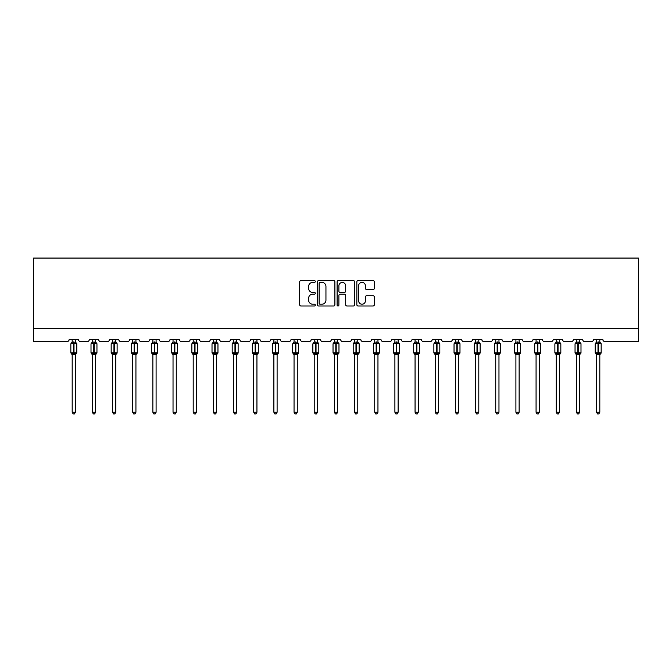 <?xml version="1.0" encoding="UTF-8"?>
<svg xmlns="http://www.w3.org/2000/svg" width="672" height="672" viewBox="0 0 672 672"><rect width="100%" height="100%" fill="white"/><g stroke="black" fill="none" stroke-linecap="round" stroke-linejoin="round"><path stroke-width="1.01" d="M315.311 281.501A0.89 0.89 0 0 0 314.429 280.61L300.947 280.61A1.268 1.268 0 0 0 299.67 281.879L299.67 304.727A1.268 1.268 0 0 0 300.947 305.995L314.429 305.995A0.89 0.89 0 0 0 315.311 305.105A0.89 0.89 0 0 0 314.429 304.214L312.682 304.214A4.057 4.057 0 0 1 308.624 300.157L308.624 298.25A4.057 4.057 0 0 1 312.682 294.193L314.429 294.193A0.89 0.89 0 0 0 315.311 293.303A0.89 0.89 0 0 0 314.429 292.412L312.682 292.412A4.057 4.057 0 0 1 308.624 288.355L308.624 286.448A4.057 4.057 0 0 1 312.682 282.391L314.429 282.391A0.89 0.89 0 0 0 315.311 281.501M373.086 289.556A1.268 1.268 0 0 0 374.354 288.288L374.354 281.879A1.268 1.268 0 0 0 373.086 280.61L358.109 280.61A1.268 1.268 0 0 0 356.84 281.879L356.84 304.727A1.268 1.268 0 0 0 358.109 305.995L373.086 305.995A1.268 1.268 0 0 0 374.354 304.727L374.354 296.982A1.268 1.268 0 0 0 373.086 295.714L366.677 295.714A1.268 1.268 0 0 0 365.408 296.982L365.408 300.821A3.394 3.394 0 0 1 362.015 304.214A3.394 3.394 0 0 1 358.621 300.821L358.621 285.785A3.394 3.394 0 0 1 362.015 282.391A3.394 3.394 0 0 1 365.408 285.785L365.408 288.288A1.268 1.268 0 0 0 366.677 289.556L373.086 289.556M638.4 328.532L638.4 258.073L33.6 258.073L33.6 341.46L67.217 341.46A1.94 1.94 0 0 0 69.157 339.52L78.464 339.52A1.94 1.94 0 0 0 80.405 341.46L87.385 341.46A1.94 1.94 0 0 0 89.326 339.52L98.633 339.52A1.94 1.94 0 0 0 100.573 341.46L107.554 341.46A1.94 1.94 0 0 0 109.494 339.52L118.801 339.52A1.94 1.94 0 0 0 120.742 341.46L127.722 341.46A1.94 1.94 0 0 0 129.662 339.52L138.97 339.52A1.94 1.94 0 0 0 140.91 341.46L147.89 341.46A1.94 1.94 0 0 0 149.831 339.52L159.138 339.52A1.94 1.94 0 0 0 161.078 341.46L168.059 341.46A1.94 1.94 0 0 0 169.999 339.52L179.306 339.52A1.94 1.94 0 0 0 181.247 341.46L188.227 341.46A1.94 1.94 0 0 0 190.168 339.52L199.475 339.52A1.94 1.94 0 0 0 201.415 341.46L208.396 341.46A1.94 1.94 0 0 0 210.336 339.52L219.643 339.52A1.94 1.94 0 0 0 221.584 341.46L228.564 341.46A1.94 1.94 0 0 0 230.504 339.52L239.812 339.52A1.94 1.94 0 0 0 241.752 341.46L248.732 341.46A1.94 1.94 0 0 0 250.673 339.52L259.98 339.52A1.94 1.94 0 0 0 261.92 341.46L268.901 341.46A1.94 1.94 0 0 0 270.841 339.52L280.148 339.52A1.94 1.94 0 0 0 282.089 341.46L289.069 341.46A1.94 1.94 0 0 0 291.01 339.52L300.317 339.52A1.94 1.94 0 0 0 302.257 341.46L309.238 341.46A1.94 1.94 0 0 0 311.178 339.52L320.485 339.52A1.94 1.94 0 0 0 322.426 341.46L329.406 341.46A1.94 1.94 0 0 0 331.346 339.52L340.654 339.52A1.94 1.94 0 0 0 342.594 341.46L349.574 341.46A1.94 1.94 0 0 0 351.515 339.52L360.822 339.52A1.94 1.94 0 0 0 362.762 341.46L369.743 341.46A1.94 1.94 0 0 0 371.683 339.52L380.99 339.52A1.94 1.94 0 0 0 382.931 341.46L389.911 341.46A1.94 1.94 0 0 0 391.852 339.52L401.159 339.52A1.94 1.94 0 0 0 403.099 341.46L410.08 341.46A1.94 1.94 0 0 0 412.02 339.52L421.327 339.52A1.94 1.94 0 0 0 423.268 341.46L430.248 341.46A1.94 1.94 0 0 0 432.188 339.52L441.496 339.52A1.94 1.94 0 0 0 443.436 341.46L450.416 341.46A1.94 1.94 0 0 0 452.357 339.52L461.664 339.52A1.94 1.94 0 0 0 463.604 341.46L470.585 341.46A1.94 1.94 0 0 0 472.525 339.52L481.832 339.52A1.94 1.94 0 0 0 483.773 341.46L490.753 341.46A1.94 1.94 0 0 0 492.694 339.52L502.001 339.52A1.94 1.94 0 0 0 503.941 341.46L510.922 341.46A1.94 1.94 0 0 0 512.862 339.52L522.169 339.52A1.94 1.94 0 0 0 524.11 341.46L531.09 341.46A1.94 1.94 0 0 0 533.03 339.52L542.338 339.52A1.94 1.94 0 0 0 544.278 341.46L551.258 341.46A1.94 1.94 0 0 0 553.199 339.52L562.506 339.52A1.94 1.94 0 0 0 564.446 341.46L571.427 341.46A1.94 1.94 0 0 0 573.367 339.52L582.674 339.52A1.94 1.94 0 0 0 584.615 341.46L591.595 341.46A1.94 1.94 0 0 0 593.536 339.52L602.843 339.52A1.94 1.94 0 0 0 604.783 341.46L638.4 341.46L638.4 328.532L33.6 328.532M334.891 281.879A1.268 1.268 0 0 0 333.623 280.61L318.646 280.61A1.268 1.268 0 0 0 317.377 281.879L317.377 304.727A1.268 1.268 0 0 0 318.646 305.995L333.623 305.995A1.268 1.268 0 0 0 334.891 304.727L334.891 281.879M338.377 280.61L353.354 280.61A1.268 1.268 0 0 1 354.623 281.879L354.623 304.727A1.268 1.268 0 0 1 353.354 305.995L346.945 305.995A1.268 1.268 0 0 1 345.677 304.727L345.677 295.462A1.268 1.268 0 0 0 344.408 294.193L340.158 294.193A1.268 1.268 0 0 0 338.89 295.462L338.89 305.105A0.89 0.89 0 0 1 337.999 305.995A0.89 0.89 0 0 1 337.109 305.105L337.109 281.879A1.268 1.268 0 0 1 338.377 280.61M320.04 282.391A0.89 0.89 0 0 0 319.15 283.282L319.15 303.332A0.89 0.89 0 0 0 320.04 304.214L321.88 304.214A4.057 4.057 0 0 0 325.945 300.157L325.945 286.448A4.057 4.057 0 0 0 321.88 282.391L320.04 282.391M345.677 285.844A3.394 3.394 0 0 0 342.283 282.45A3.394 3.394 0 0 0 338.89 285.844L338.89 291.144A1.268 1.268 0 0 0 340.158 292.412L344.408 292.412A1.268 1.268 0 0 0 345.677 291.144L345.677 285.844M72.19 412.247L75.424 412.247L74.458 413.927L73.164 413.927L72.19 412.247L72.19 354.598A1.42 1.352 180 0 0 71.442 353.413L73.618 353.455L74.004 352.876L74.004 343.241L75.894 343.694L76.356 343.216A0.647 0.647 0 0 1 76.784 343.82L70.837 343.82L70.837 352.876L73.618 352.876L73.618 343.241L71.442 343.283A1.42 1.352 0 0 0 72.19 342.09L75.424 342.149L75.424 339.52M75.424 412.247L75.424 354.539L73.618 354.732L73.618 353.455L74.004 352.876L76.784 352.876A0.647 0.647 0 0 1 76.356 353.48L75.424 354.816M75.424 354.606L75.424 354.606A1.42 1.352 180 0 1 76.171 353.413L74.004 353.455L74.004 354.732M73.618 354.732L72.19 354.606M72.19 339.52L72.19 342.098M72.19 342.149L71.719 343.694L72.19 342.149M75.894 343.694L75.424 342.149M75.424 354.539L75.894 353.002M72.19 354.539L71.719 353.002M92.358 412.247L95.592 412.247L94.626 413.927L93.332 413.927L92.358 412.247L92.358 354.598A1.42 1.352 180 0 0 91.61 353.413L93.786 353.455L94.172 352.876L94.172 343.241L96.062 343.694L96.524 343.216A0.647 0.647 0 0 1 96.953 343.82L91.006 343.82L91.006 352.876L93.786 352.876L93.786 343.241L91.61 343.283A1.42 1.352 0 0 0 92.358 342.09L95.592 342.149L95.592 339.52M95.592 412.247L95.592 354.539L93.786 354.732L93.786 353.455L94.172 352.876L96.953 352.876A0.647 0.647 0 0 1 96.524 353.48L95.592 354.816M95.592 354.606L95.592 354.606A1.42 1.352 180 0 1 96.34 353.413L94.172 353.455L94.172 354.732M93.786 354.732L92.358 354.606M92.358 339.52L92.358 342.098M92.358 342.149L91.888 343.694L92.358 342.149M96.062 343.694L95.592 342.149M95.592 354.539L96.062 353.002M92.358 354.539L91.888 353.002M112.526 412.247L115.76 412.247L114.794 413.927L113.501 413.927L112.526 412.247L112.526 354.598A1.42 1.352 180 0 0 111.779 353.413L113.954 353.455L114.341 352.876L114.341 343.241L116.231 343.694L116.693 343.216A0.647 0.647 0 0 1 117.121 343.82L111.174 343.82L111.174 352.876L113.954 352.876L113.954 343.241L111.779 343.283A1.42 1.352 0 0 0 112.526 342.09L115.76 342.149L115.76 339.52M115.76 412.247L115.76 354.539L113.954 354.732L113.954 353.455L114.341 352.876L117.121 352.876A0.647 0.647 0 0 1 116.693 353.48L115.76 354.816M115.76 354.606L115.76 354.606A1.42 1.352 180 0 1 116.508 353.413L114.341 353.455L114.341 354.732M113.954 354.732L112.526 354.606M112.526 339.52L112.526 342.098M112.526 342.149L112.056 343.694L112.526 342.149M116.231 343.694L115.76 342.149M115.76 354.539L116.231 353.002M112.526 354.539L112.056 353.002M132.695 412.247L135.929 412.247L134.963 413.927L133.669 413.927L132.695 412.247L132.695 354.598A1.42 1.352 180 0 0 131.947 353.413L134.123 353.455L134.509 352.876L134.509 343.241L136.399 343.694L136.861 343.216A0.647 0.647 0 0 1 137.29 343.82L131.342 343.82L131.342 352.876L134.123 352.876L134.123 343.241L131.947 343.283A1.42 1.352 0 0 0 132.695 342.09L135.929 342.149L135.929 339.52M135.929 412.247L135.929 354.539L134.123 354.732L134.123 353.455L134.509 352.876L137.29 352.876A0.647 0.647 0 0 1 136.861 353.48L135.929 354.816M135.929 354.606L135.929 354.606A1.42 1.352 180 0 1 136.676 353.413L134.509 353.455L134.509 354.732M134.123 354.732L132.695 354.606M132.695 339.52L132.695 342.098M132.695 342.149L132.233 343.694L132.695 342.149M136.399 343.694L135.929 342.149M135.929 354.539L136.399 353.002M132.695 354.539L132.233 353.002M152.863 412.247L156.097 412.247L155.131 413.927L153.838 413.927L152.863 412.247L152.863 354.598A1.42 1.352 180 0 0 152.116 353.413L154.291 353.455L154.678 352.876L154.678 343.241L156.568 343.694L157.03 343.216A0.647 0.647 0 0 1 157.458 343.82L151.511 343.82L151.511 352.876L154.291 352.876L154.291 343.241L152.116 343.283A1.42 1.352 0 0 0 152.863 342.09L156.097 342.149L156.097 339.52M156.097 412.247L156.097 354.539L154.291 354.732L154.291 353.455L154.678 352.876L157.458 352.876A0.647 0.647 0 0 1 157.03 353.48L156.097 354.816M156.097 354.606L156.097 354.606A1.42 1.352 180 0 1 156.845 353.413L154.678 353.455L154.678 354.732M154.291 354.732L152.863 354.606M152.863 339.52L152.863 342.098M152.863 342.149L152.401 343.694L152.863 342.149M156.568 343.694L156.097 342.149M156.097 354.539L156.568 353.002M152.863 354.539L152.401 353.002M173.032 412.247L176.266 412.247L175.3 413.927L174.006 413.927L173.032 412.247L173.032 354.598A1.42 1.352 180 0 0 172.284 353.413L174.46 353.455L174.846 352.876L174.846 343.241L176.736 343.694L177.198 343.216A0.647 0.647 0 0 1 177.626 343.82L171.679 343.82L171.679 352.876L174.46 352.876L174.46 343.241L172.284 343.283A1.42 1.352 0 0 0 173.032 342.09L176.266 342.149L176.266 339.52M176.266 412.247L176.266 354.539L174.46 354.732L174.46 353.455L174.846 352.876L177.626 352.876A0.647 0.647 0 0 1 177.198 353.48L176.266 354.816M176.266 354.606L176.266 354.606A1.42 1.352 180 0 1 177.013 353.413L174.846 353.455L174.846 354.732M174.46 354.732L173.032 354.606M173.032 339.52L173.032 342.098M173.032 342.149L172.57 343.694L173.032 342.149M176.736 343.694L176.266 342.149M176.266 354.539L176.736 353.002M173.032 354.539L172.57 353.002M193.2 412.247L196.434 412.247L195.468 413.927L194.174 413.927L193.2 412.247L193.2 354.598A1.42 1.352 180 0 0 192.461 353.413L194.628 353.455L195.014 352.876L195.014 343.241L196.904 343.694L197.366 343.216A0.647 0.647 0 0 1 197.795 343.82L191.848 343.82L191.848 352.876L194.628 352.876L194.628 343.241L192.461 343.283A1.42 1.352 0 0 0 193.2 342.09L196.434 342.149L196.434 339.52M196.434 412.247L196.434 354.539L194.628 354.732L194.628 353.455L195.014 352.876L197.795 352.876A0.647 0.647 0 0 1 197.366 353.48L196.434 354.816M196.434 354.606L196.434 354.606A1.42 1.352 180 0 1 197.182 353.413L195.014 353.455L195.014 354.732M194.628 354.732L193.2 354.606M193.2 339.52L193.2 342.098M193.2 342.149L192.738 343.694L193.2 342.149M196.904 343.694L196.434 342.149M196.434 354.539L196.904 353.002M193.2 354.539L192.738 353.002M213.368 412.247L216.602 412.247L215.636 413.927L214.343 413.927L213.368 412.247L213.368 354.598A1.42 1.352 180 0 0 212.629 353.413L214.796 353.455L215.183 352.876L215.183 343.241L217.073 343.694L217.535 343.216A0.647 0.647 0 0 1 217.963 343.82L212.016 343.82L212.016 352.876L214.796 352.876L214.796 343.241L212.629 343.283A1.42 1.352 0 0 0 213.368 342.09L216.602 342.149L216.602 339.52M216.602 412.247L216.602 354.539L214.796 354.732L214.796 353.455L215.183 352.876L217.963 352.876A0.647 0.647 0 0 1 217.535 353.48L216.602 354.816M216.602 354.606L216.602 354.606A1.42 1.352 180 0 1 217.35 353.413L215.183 353.455L215.183 354.732M214.796 354.732L213.368 354.606M213.368 339.52L213.368 342.098M213.368 342.149L212.906 343.694L213.368 342.149M217.073 343.694L216.602 342.149M216.602 354.539L217.073 353.002M213.368 354.539L212.906 353.002M233.537 412.247L236.771 412.247L235.805 413.927L234.511 413.927L233.537 412.247L233.537 354.598A1.42 1.352 180 0 0 232.798 353.413L234.965 353.455L235.351 352.876L235.351 343.241L237.241 343.694L237.703 343.216A0.647 0.647 0 0 1 238.132 343.82L232.184 343.82L232.184 352.876L234.965 352.876L234.965 343.241L232.798 343.283A1.42 1.352 0 0 0 233.537 342.09L236.771 342.149L236.771 339.52M236.771 412.247L236.771 354.539L234.965 354.732L234.965 353.455L235.351 352.876L238.132 352.876A0.647 0.647 0 0 1 237.703 353.48L236.771 354.816M236.771 354.606L236.771 354.606A1.42 1.352 180 0 1 237.518 353.413L235.351 353.455L235.351 354.732M234.965 354.732L233.537 354.606M233.537 339.52L233.537 342.098M233.537 342.149L233.075 343.694L233.537 342.149M237.241 343.694L236.771 342.149M236.771 354.539L237.241 353.002M233.537 354.539L233.075 353.002M253.714 412.247L256.939 412.247L255.973 413.927L254.68 413.927L253.714 412.247L253.714 354.598A1.42 1.352 180 0 0 252.966 353.413L255.133 353.455L255.52 352.876L255.52 343.241L257.41 343.694L257.872 343.216A0.647 0.647 0 0 1 258.3 343.82L252.353 343.82L252.353 352.876L255.133 352.876L255.133 343.241L252.966 343.283A1.42 1.352 0 0 0 253.714 342.09L256.939 342.149L256.939 339.52M256.939 412.247L256.939 354.539L255.133 354.732L255.133 353.455L255.52 352.876L258.3 352.876A0.647 0.647 0 0 1 257.872 353.48L256.939 354.816M256.939 354.606L256.939 354.606A1.42 1.352 180 0 1 257.687 353.413L255.52 353.455L255.52 354.732M255.133 354.732L253.714 354.606M253.714 339.52L253.714 342.098M253.705 342.149L253.243 343.694L253.705 342.149M257.41 343.694L256.939 342.149M256.939 354.539L257.41 353.002M253.705 354.539L253.243 353.002M273.882 412.247L277.108 412.247L276.142 413.927L274.848 413.927L273.882 412.247L273.882 354.598A1.42 1.352 180 0 0 273.134 353.413L275.302 353.455L275.688 352.876L275.688 343.241L277.578 343.694L278.04 343.216A0.647 0.647 0 0 1 278.468 343.82L272.521 343.82L272.521 352.876L275.302 352.876L275.302 343.241L273.134 343.283A1.42 1.352 0 0 0 273.882 342.09L277.108 342.149L277.108 339.52M277.108 412.247L277.108 354.539L275.302 354.732L275.302 353.455L275.688 352.876L278.468 352.876A0.647 0.647 0 0 1 278.04 353.48L277.108 354.816M277.108 354.606L277.108 354.606A1.42 1.352 180 0 1 277.855 353.413L275.688 353.455L275.688 354.732M275.302 354.732L273.882 354.606M273.882 339.52L273.882 342.098M273.874 342.149L273.412 343.694L273.874 342.149M277.578 343.694L277.108 342.149M277.108 354.539L277.578 353.002M273.874 354.539L273.412 353.002M294.05 412.247L297.276 412.247L296.31 413.927L295.016 413.927L294.05 412.247L294.05 354.598A1.42 1.352 180 0 0 293.303 353.413L295.47 353.455L295.856 352.876L295.856 343.241L297.746 343.694L298.208 343.216A0.647 0.647 0 0 1 298.637 343.82L292.69 343.82L292.69 352.876L295.47 352.876L295.47 343.241L293.303 343.283A1.42 1.352 0 0 0 294.05 342.09L297.276 342.149L297.276 339.52M297.276 412.247L297.276 354.539L295.47 354.732L295.47 353.455L295.856 352.876L298.637 352.876A0.647 0.647 0 0 1 298.208 353.48L297.276 354.816M297.276 354.606L297.276 354.606A1.42 1.352 180 0 1 298.024 353.413L295.856 353.455L295.856 354.732M295.47 354.732L294.05 354.606M294.05 339.52L294.05 342.098M294.042 342.149L293.58 343.694L294.042 342.149M297.746 343.694L297.276 342.149M297.276 354.539L297.746 353.002M294.042 354.539L293.58 353.002M314.219 412.247L317.444 412.247L316.478 413.927L315.185 413.927L314.219 412.247L314.219 354.598A1.42 1.352 180 0 0 313.471 353.413L315.638 353.455L316.025 352.876L316.025 343.241L317.915 343.694L318.377 343.216A0.647 0.647 0 0 1 318.805 343.82L312.858 343.82L312.858 352.876L315.638 352.876L315.638 343.241L313.471 343.283A1.42 1.352 0 0 0 314.219 342.09L317.444 342.149L317.444 339.52M317.444 412.247L317.444 354.539L315.638 354.732L315.638 353.455L316.025 352.876L318.805 352.876A0.647 0.647 0 0 1 318.377 353.48L317.444 354.816M317.444 354.606L317.444 354.606A1.42 1.352 180 0 1 318.192 353.413L316.025 353.455L316.025 354.732M315.638 354.732L314.219 354.606M314.219 339.52L314.219 342.098M314.21 342.149L313.748 343.694L314.21 342.149M317.915 343.694L317.444 342.149M317.444 354.539L317.915 353.002M314.21 354.539L313.748 353.002M334.387 412.247L337.613 412.247L336.647 413.927L335.353 413.927L334.387 412.247L334.387 354.598A1.42 1.352 180 0 0 333.64 353.413L335.807 353.455L336.193 352.876L336.193 343.241L338.083 343.694L338.545 343.216A0.647 0.647 0 0 1 338.974 343.82L333.026 343.82L333.026 352.876L335.807 352.876L335.807 343.241L333.64 343.283A1.42 1.352 0 0 0 334.387 342.09L337.621 342.149L337.613 339.52M337.613 412.247L337.621 354.539L335.807 354.732L335.807 353.455L336.193 352.876L338.974 352.876A0.647 0.647 0 0 1 338.545 353.48L337.613 354.816M337.613 354.606L337.613 354.606A1.42 1.352 180 0 1 338.36 353.413L336.193 353.455L336.193 354.732M335.807 354.732L334.387 354.606M334.387 339.52L334.387 342.098M334.379 342.149L333.917 343.694L334.379 342.149M338.083 343.694L337.621 342.149M337.621 354.539L338.083 353.002M334.379 354.539L333.917 353.002M354.556 412.247L357.781 412.247L356.815 413.927L355.522 413.927L354.556 412.247L354.556 354.598A1.42 1.352 180 0 0 353.808 353.413L355.975 353.455L356.362 352.876L356.362 343.241L358.252 343.694L358.722 343.216A0.647 0.647 0 0 1 359.142 343.82L353.195 343.82L353.195 352.876L355.975 352.876L355.975 343.241L353.808 343.283A1.42 1.352 0 0 0 354.556 342.09L357.79 342.149L357.781 339.52M357.781 412.247L357.79 354.539L355.975 354.732L355.975 353.455L356.362 352.876L359.142 352.876A0.647 0.647 0 0 1 358.722 353.48L357.781 354.816M357.781 354.606L357.781 354.606A1.42 1.352 180 0 1 358.529 353.413L356.362 353.455L356.362 354.732M355.975 354.732L354.556 354.606M354.556 339.52L354.556 342.098M354.556 342.149L354.085 343.694L354.556 342.149M358.252 343.694L357.79 342.149M357.79 354.539L358.252 353.002M354.556 354.539L354.085 353.002M374.724 412.247L377.95 412.247L376.984 413.927L375.69 413.927L374.724 412.247L374.724 354.598A1.42 1.352 180 0 0 373.976 353.413L376.144 353.455L376.53 352.876L376.53 343.241L378.42 343.694L378.89 343.216A0.647 0.647 0 0 1 379.31 343.82L373.363 343.82L373.363 352.876L376.144 352.876L376.144 343.241L373.976 343.283A1.42 1.352 0 0 0 374.724 342.09L377.958 342.149L377.95 339.52M377.95 412.247L377.958 354.539L376.144 354.732L376.144 353.455L376.53 352.876L379.31 352.876A0.647 0.647 0 0 1 378.89 353.48L377.95 354.816M377.95 354.606L377.95 354.606A1.42 1.352 180 0 1 378.697 353.413L376.53 353.455L376.53 354.732M376.144 354.732L374.724 354.606M374.724 339.52L374.724 342.098M374.724 342.149L374.254 343.694L374.724 342.149M378.42 343.694L377.958 342.149M377.958 354.539L378.42 353.002M374.724 354.539L374.254 353.002M394.892 412.247L398.118 412.247L397.152 413.927L395.858 413.927L394.892 412.247L394.892 354.598A1.42 1.352 180 0 0 394.145 353.413L396.312 353.455L396.698 352.876L396.698 343.241L398.588 343.694L399.059 343.216A0.647 0.647 0 0 1 399.479 343.82L393.532 343.82L393.532 352.876L396.312 352.876L396.312 343.241L394.145 343.283A1.42 1.352 0 0 0 394.892 342.09L398.126 342.149L398.118 339.52M398.118 412.247L398.126 354.539L396.312 354.732L396.312 353.455L396.698 352.876L399.479 352.876A0.647 0.647 0 0 1 399.059 353.48L398.118 354.816M398.118 354.606L398.118 354.606A1.42 1.352 180 0 1 398.866 353.413L396.698 353.455L396.698 354.732M396.312 354.732L394.892 354.606M394.892 339.52L394.892 342.098M394.892 342.149L394.422 343.694L394.892 342.149M398.588 343.694L398.126 342.149M398.126 354.539L398.588 353.002M394.892 354.539L394.422 353.002M415.061 412.247L418.286 412.247L417.32 413.927L416.027 413.927L415.061 412.247L415.061 354.598A1.42 1.352 180 0 0 414.313 353.413L416.48 353.455L416.867 352.876L416.867 343.241L418.757 343.694L419.227 343.216A0.647 0.647 0 0 1 419.647 343.82L413.7 343.82L413.7 352.876L416.48 352.876L416.48 343.241L414.313 343.283A1.42 1.352 0 0 0 415.061 342.09L418.295 342.149L418.286 339.52M418.286 412.247L418.295 354.539L416.48 354.732L416.48 353.455L416.867 352.876L419.647 352.876A0.647 0.647 0 0 1 419.227 353.48L418.286 354.816M418.286 354.606L418.286 354.606A1.42 1.352 180 0 1 419.034 353.413L416.867 353.455L416.867 354.732M416.48 354.732L415.061 354.606M415.061 339.52L415.061 342.098M415.061 342.149L414.59 343.694L415.061 342.149M418.757 343.694L418.295 342.149M418.295 354.539L418.757 353.002M415.061 354.539L414.59 353.002M435.229 412.247L438.463 412.247L437.489 413.927L436.195 413.927L435.229 412.247L435.229 354.598A1.42 1.352 180 0 0 434.482 353.413L436.649 353.455L437.035 352.876L437.035 343.241L438.925 343.694L439.396 343.216A0.647 0.647 0 0 1 439.816 343.82L433.868 343.82L433.868 352.876L436.649 352.876L436.649 343.241L434.482 343.283A1.42 1.352 0 0 0 435.229 342.09L438.463 342.149L438.463 339.52M438.463 412.247L438.463 354.539L436.649 354.732L436.649 353.455L437.035 352.876L439.816 352.876A0.647 0.647 0 0 1 439.396 353.48L438.463 354.816M438.463 354.606L438.463 354.606A1.42 1.352 180 0 1 439.202 353.413L437.035 353.455L437.035 354.732M436.649 354.732L435.229 354.606M435.229 339.52L435.229 342.098M435.229 342.149L434.759 343.694L435.229 342.149M438.925 343.694L438.463 342.149M438.463 354.539L438.925 353.002M435.229 354.539L434.759 353.002M455.398 412.247L458.632 412.247L457.657 413.927L456.364 413.927L455.398 412.247L455.398 354.598A1.42 1.352 180 0 0 454.65 353.413L456.817 353.455L457.204 352.876L457.204 343.241L459.094 343.694L459.564 343.216A0.647 0.647 0 0 1 459.984 343.82L454.037 343.82L454.037 352.876L456.817 352.876L456.817 343.241L454.65 343.283A1.42 1.352 0 0 0 455.398 342.09L458.632 342.149L458.632 339.52M458.632 412.247L458.632 354.539L456.817 354.732L456.817 353.455L457.204 352.876L459.984 352.876A0.647 0.647 0 0 1 459.564 353.48L458.632 354.816M458.632 354.606L458.632 354.606A1.42 1.352 180 0 1 459.371 353.413L457.204 353.455L457.204 354.732M456.817 354.732L455.398 354.606M455.398 339.52L455.398 342.098M455.398 342.149L454.927 343.694L455.398 342.149M459.094 343.694L458.632 342.149M458.632 354.539L459.094 353.002M455.398 354.539L454.927 353.002M475.566 412.247L478.8 412.247L477.826 413.927L476.532 413.927L475.566 412.247L475.566 354.598A1.42 1.352 180 0 0 474.818 353.413L476.986 353.455L477.372 352.876L477.372 343.241L479.262 343.694L479.732 343.216A0.647 0.647 0 0 1 480.152 343.82L474.205 343.82L474.205 352.876L476.986 352.876L476.986 343.241L474.818 343.283A1.42 1.352 0 0 0 475.566 342.09L478.8 342.149L478.8 339.52M478.8 412.247L478.8 354.539L476.986 354.732L476.986 353.455L477.372 352.876L480.152 352.876A0.647 0.647 0 0 1 479.732 353.48L478.8 354.816M478.8 354.606L478.8 354.606A1.42 1.352 180 0 1 479.539 353.413L477.372 353.455L477.372 354.732M476.986 354.732L475.566 354.606M475.566 339.52L475.566 342.098M475.566 342.149L475.096 343.694L475.566 342.149M479.262 343.694L478.8 342.149M478.8 354.539L479.262 353.002M475.566 354.539L475.096 353.002M495.734 412.247L498.968 412.247L497.994 413.927L496.7 413.927L495.734 412.247L495.734 354.598A1.42 1.352 180 0 0 494.987 353.413L497.154 353.455L497.54 352.876L497.54 343.241L499.43 343.694L499.901 343.216A0.647 0.647 0 0 1 500.321 343.82L494.374 343.82L494.374 352.876L497.154 352.876L497.154 343.241L494.987 343.283A1.42 1.352 0 0 0 495.734 342.09L498.968 342.149L498.968 339.52M498.968 412.247L498.968 354.539L497.154 354.732L497.154 353.455L497.54 352.876L500.321 352.876A0.647 0.647 0 0 1 499.901 353.48L498.968 354.816M498.968 354.606L498.968 354.606A1.42 1.352 180 0 1 499.716 353.413L497.54 353.455L497.54 354.732M497.154 354.732L495.734 354.606M495.734 339.52L495.734 342.098M495.734 342.149L495.264 343.694L495.734 342.149M499.43 343.694L498.968 342.149M498.968 354.539L499.43 353.002M495.734 354.539L495.264 353.002M515.903 412.247L519.137 412.247L518.162 413.927L516.869 413.927L515.903 412.247L515.903 354.598A1.42 1.352 180 0 0 515.155 353.413L517.322 353.455L517.709 352.876L517.709 343.241L519.599 343.694L520.069 343.216A0.647 0.647 0 0 1 520.489 343.82L514.542 343.82L514.542 352.876L517.322 352.876L517.322 343.241L515.155 343.283A1.42 1.352 0 0 0 515.903 342.09L519.137 342.149L519.137 339.52M519.137 412.247L519.137 354.539L517.322 354.732L517.322 353.455L517.709 352.876L520.489 352.876A0.647 0.647 0 0 1 520.069 353.48L519.137 354.816M519.137 354.606L519.137 354.606A1.42 1.352 180 0 1 519.884 353.413L517.709 353.455L517.709 354.732M517.322 354.732L515.903 354.606M515.903 339.52L515.903 342.098M515.903 342.149L515.432 343.694L515.903 342.149M519.599 343.694L519.137 342.149M519.137 354.539L519.599 353.002M515.903 354.539L515.432 353.002M536.071 412.247L539.305 412.247L538.331 413.927L537.037 413.927L536.071 412.247L536.071 354.598A1.42 1.352 180 0 0 535.324 353.413L537.491 353.455L537.877 352.876L537.877 343.241L539.767 343.694L540.238 343.216A0.647 0.647 0 0 1 540.658 343.82L534.71 343.82L534.71 352.876L537.491 352.876L537.491 343.241L535.324 343.283A1.42 1.352 0 0 0 536.071 342.09L539.305 342.149L539.305 339.52M539.305 412.247L539.305 354.539L537.491 354.732L537.491 353.455L537.877 352.876L540.658 352.876A0.647 0.647 0 0 1 540.238 353.48L539.305 354.816M539.305 354.606L539.305 354.606A1.42 1.352 180 0 1 540.053 353.413L537.877 353.455L537.877 354.732M537.491 354.732L536.071 354.606M536.071 339.52L536.071 342.098M536.071 342.149L535.601 343.694L536.071 342.149M539.767 343.694L539.305 342.149M539.305 354.539L539.767 353.002M536.071 354.539L535.601 353.002M556.24 412.247L559.474 412.247L558.499 413.927L557.206 413.927L556.24 412.247L556.24 354.598A1.42 1.352 180 0 0 555.492 353.413L557.659 353.455L558.046 352.876L558.046 343.241L559.944 343.694L560.406 343.216A0.647 0.647 0 0 1 560.826 343.82L554.879 343.82L554.879 352.876L557.659 352.876L557.659 343.241L555.492 343.283A1.42 1.352 0 0 0 556.24 342.09L559.474 342.149L559.474 339.52M559.474 412.247L559.474 354.539L557.659 354.732L557.659 353.455L558.046 352.876L560.826 352.876A0.647 0.647 0 0 1 560.406 353.48L559.474 354.816M559.474 354.606L559.474 354.606A1.42 1.352 180 0 1 560.221 353.413L558.046 353.455L558.046 354.732M557.659 354.732L556.24 354.606M556.24 339.52L556.24 342.098M556.24 342.149L555.769 343.694L556.24 342.149M559.944 343.694L559.474 342.149M559.474 354.539L559.944 353.002M556.24 354.539L555.769 353.002M576.408 412.247L579.642 412.247L578.668 413.927L577.374 413.927L576.408 412.247L576.408 354.598A1.42 1.352 180 0 0 575.66 353.413L577.828 353.455L578.214 352.876L578.214 343.241L580.112 343.694L580.574 343.216A0.647 0.647 0 0 1 580.994 343.82L575.047 343.82L575.047 352.876L577.828 352.876L577.828 343.241L575.66 343.283A1.42 1.352 0 0 0 576.408 342.09L579.642 342.149L579.642 339.52M579.642 412.247L579.642 354.539L577.828 354.732L577.828 353.455L578.214 352.876L580.994 352.876A0.647 0.647 0 0 1 580.574 353.48L579.642 354.816M579.642 354.606L579.642 354.606A1.42 1.352 180 0 1 580.39 353.413L578.214 353.455L578.214 354.732M577.828 354.732L576.408 354.606M576.408 339.52L576.408 342.098M576.408 342.149L575.938 343.694L576.408 342.149M580.112 343.694L579.642 342.149M579.642 354.539L580.112 353.002M576.408 354.539L575.938 353.002M596.576 412.247L599.81 412.247L598.836 413.927L597.542 413.927L596.576 412.247L596.576 354.598A1.42 1.352 180 0 0 595.829 353.413L597.996 353.455L598.382 352.876L598.382 343.241L600.281 343.694L600.743 343.216A0.647 0.647 0 0 1 601.163 343.82L595.216 343.82L595.216 352.876L597.996 352.876L597.996 343.241L595.829 343.283A1.42 1.352 0 0 0 596.576 342.09L599.81 342.149L599.81 339.52M599.81 412.247L599.81 354.539L597.996 354.732L597.996 353.455L598.382 352.876L601.163 352.876A0.647 0.647 0 0 1 600.743 353.48L599.81 354.816M599.81 354.606L599.81 354.606A1.42 1.352 180 0 1 600.558 353.413L598.382 353.455L598.382 354.732M597.996 354.732L596.576 354.606M596.576 339.52L596.576 342.098M596.576 342.149L596.106 343.694L596.576 342.149M600.281 343.694L599.81 342.149M599.81 354.539L600.281 353.002M596.576 354.539L596.106 353.002M74.004 341.964L74.004 343.241L73.618 341.964M76.171 343.283A1.42 1.352 0 0 1 75.424 342.09M94.172 341.964L94.172 343.241L93.786 341.964M96.34 343.283A1.42 1.352 0 0 1 95.592 342.09M114.341 341.964L114.341 343.241L113.954 341.964M116.508 343.283A1.42 1.352 0 0 1 115.76 342.09M134.509 341.964L134.509 343.241L134.123 341.964M136.676 343.283A1.42 1.352 0 0 1 135.929 342.09M154.678 341.964L154.678 343.241L154.291 341.964M156.845 343.283A1.42 1.352 0 0 1 156.097 342.09M174.846 341.964L174.846 343.241L174.46 341.964M177.013 343.283A1.42 1.352 0 0 1 176.266 342.09M195.014 341.964L195.014 343.241L194.628 341.964M197.182 343.283A1.42 1.352 0 0 1 196.434 342.09M215.183 341.964L215.183 343.241L214.796 341.964M217.35 343.283A1.42 1.352 0 0 1 216.602 342.09M235.351 341.964L235.351 343.241L234.965 341.964M237.518 343.283A1.42 1.352 0 0 1 236.771 342.09M255.52 341.964L255.52 343.241L255.133 341.964M257.687 343.283A1.42 1.352 0 0 1 256.939 342.09M275.688 341.964L275.688 343.241L275.302 341.964M277.855 343.283A1.42 1.352 0 0 1 277.108 342.09M295.856 341.964L295.856 343.241L295.47 341.964M298.024 343.283A1.42 1.352 0 0 1 297.276 342.09M316.025 341.964L316.025 343.241L315.638 341.964M318.192 343.283A1.42 1.352 0 0 1 317.444 342.09M336.193 341.964L336.193 343.241L335.807 341.964M338.36 343.283A1.42 1.352 0 0 1 337.613 342.09M356.362 341.964L356.362 343.241L355.975 341.964M358.529 343.283A1.42 1.352 0 0 1 357.781 342.09M376.53 341.964L376.53 343.241L376.144 341.964M378.697 343.283A1.42 1.352 0 0 1 377.95 342.09M396.698 341.964L396.698 343.241L396.312 341.964M398.866 343.283A1.42 1.352 0 0 1 398.118 342.09M416.867 341.964L416.867 343.241L416.48 341.964M419.034 343.283A1.42 1.352 0 0 1 418.286 342.09M437.035 341.964L437.035 343.241L436.649 341.964M439.202 343.283A1.42 1.352 0 0 1 438.463 342.09M457.204 341.964L457.204 343.241L456.817 341.964M459.371 343.283A1.42 1.352 0 0 1 458.632 342.09M477.372 341.964L477.372 343.241L476.986 341.964M479.539 343.283A1.42 1.352 0 0 1 478.8 342.09M497.54 341.964L497.54 343.241L497.154 341.964M499.716 343.283A1.42 1.352 0 0 1 498.968 342.09M517.709 341.964L517.709 343.241L517.322 341.964M519.884 343.283A1.42 1.352 0 0 1 519.137 342.09M537.877 341.964L537.877 343.241L537.491 341.964M540.053 343.283A1.42 1.352 0 0 1 539.305 342.09M558.046 341.964L558.046 343.241L557.659 341.964M560.221 343.283A1.42 1.352 0 0 1 559.474 342.09M578.214 341.964L578.214 343.241L577.828 341.964M580.39 343.283A1.42 1.352 0 0 1 579.642 342.09M598.382 341.964L598.382 343.241L597.996 341.964M600.558 343.283A1.42 1.352 0 0 1 599.81 342.09M76.784 352.876L76.784 343.82M72.19 354.816L70.837 352.876M72.19 341.88L70.837 343.82M76.356 343.216L75.424 341.88M96.953 352.876L96.953 343.82M92.358 354.816L91.006 352.876M92.358 341.88L91.006 343.82M96.524 343.216L95.592 341.88M117.121 352.876L117.121 343.82M112.526 354.816L111.174 352.876M112.526 341.88L111.174 343.82M116.693 343.216L115.76 341.88M137.29 352.876L137.29 343.82M132.695 354.816L131.342 352.876M132.695 341.88L131.342 343.82M136.861 343.216L135.929 341.88M157.458 352.876L157.458 343.82M152.863 354.816L151.511 352.876M152.863 341.88L151.511 343.82M157.03 343.216L156.097 341.88M177.626 352.876L177.626 343.82M173.032 354.816L171.679 352.876M173.032 341.88L171.679 343.82M177.198 343.216L176.266 341.88M197.795 352.876L197.795 343.82M193.2 354.816L191.848 352.876M193.2 341.88L191.848 343.82M197.366 343.216L196.434 341.88M217.963 352.876L217.963 343.82M213.368 354.816L212.016 352.876M213.368 341.88L212.016 343.82M217.535 343.216L216.602 341.88M238.132 352.876L238.132 343.82M233.537 354.816L232.184 352.876M233.537 341.88L232.184 343.82M237.703 343.216L236.771 341.88M258.3 352.876L258.3 343.82M253.714 354.816L252.353 352.876M253.714 341.88L252.353 343.82M257.872 343.216L256.939 341.88M278.468 352.876L278.468 343.82M273.882 354.816L272.521 352.876M273.882 341.88L272.521 343.82M278.04 343.216L277.108 341.88M298.637 352.876L298.637 343.82M294.05 354.816L292.69 352.876M294.05 341.88L292.69 343.82M298.208 343.216L297.276 341.88M318.805 352.876L318.805 343.82M314.219 354.816L312.858 352.876M314.219 341.88L312.858 343.82M318.377 343.216L317.444 341.88M338.974 352.876L338.974 343.82M334.387 354.816L333.026 352.876M334.387 341.88L333.026 343.82M338.545 343.216L337.613 341.88M359.142 352.876L359.142 343.82M354.556 354.816L353.195 352.876M354.556 341.88L353.195 343.82M358.722 343.216L357.781 341.88M379.31 352.876L379.31 343.82M374.724 354.816L373.363 352.876M374.724 341.88L373.363 343.82M378.89 343.216L377.95 341.88M399.479 352.876L399.479 343.82M394.892 354.816L393.532 352.876M394.892 341.88L393.532 343.82M399.059 343.216L398.118 341.88M419.647 352.876L419.647 343.82M415.061 354.816L413.7 352.876M415.061 341.88L413.7 343.82M419.227 343.216L418.286 341.88M439.816 352.876L439.816 343.82M435.229 354.816L433.868 352.876M435.229 341.88L433.868 343.82M439.396 343.216L438.463 341.88M459.984 352.876L459.984 343.82M455.398 354.816L454.037 352.876M455.398 341.88L454.037 343.82M459.564 343.216L458.632 341.88M480.152 352.876L480.152 343.82M475.566 354.816L474.205 352.876M475.566 341.88L474.205 343.82M479.732 343.216L478.8 341.88M500.321 352.876L500.321 343.82M495.734 354.816L494.374 352.876M495.734 341.88L494.374 343.82M499.901 343.216L498.968 341.88M520.489 352.876L520.489 343.82M515.903 354.816L514.542 352.876M515.903 341.88L514.542 343.82M520.069 343.216L519.137 341.88M540.658 352.876L540.658 343.82M536.071 354.816L534.71 352.876M536.071 341.88L534.71 343.82M540.238 343.216L539.305 341.88M560.826 352.876L560.826 343.82M556.24 354.816L554.879 352.876M556.24 341.88L554.879 343.82M560.406 343.216L559.474 341.88M580.994 352.876L580.994 343.82M576.408 354.816L575.047 352.876M576.408 341.88L575.047 343.82M580.574 343.216L579.642 341.88M601.163 352.876L601.163 343.82M596.576 354.816L595.216 352.876M596.576 341.88L595.216 343.82M600.743 343.216L599.81 341.88"/></g></svg>
